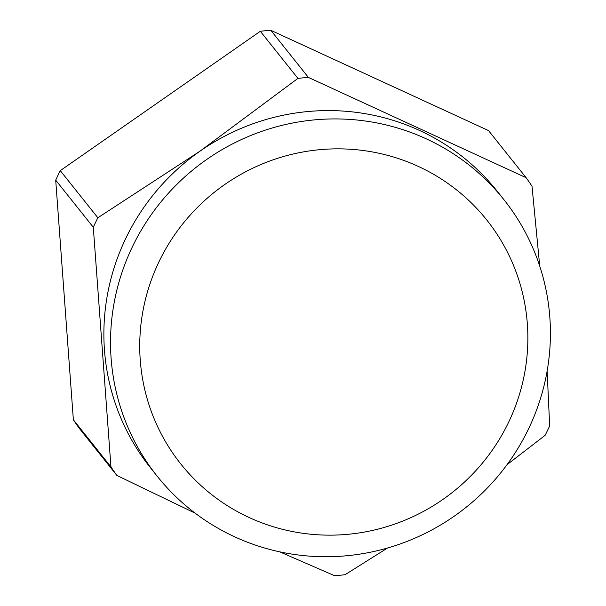 <?xml version="1.0" encoding="UTF-8"?>
<svg xmlns="http://www.w3.org/2000/svg" width="606" height="606" viewBox="0 0 606 606"><rect width="100%" height="100%" fill="white"/><g stroke="black" fill="none" stroke-linecap="round" stroke-linejoin="round"><path stroke-width="0.91" d="M132.472 246.634A221.758 217.069 141.4 0 0 157.121 476.119A221.758 217.069 141.4 0 0 528.47 429.025A221.758 217.069 141.4 0 0 503.821 199.533A221.758 217.069 141.4 0 0 132.472 246.634M159.098 261.534A195.662 191.534 141.4 0 0 249.293 517.592A195.662 191.534 141.4 0 0 508.502 422.465A195.662 191.534 141.4 0 0 418.307 166.408A195.662 191.534 141.4 0 0 159.098 261.534M503.821 199.533L497.17 191.193A221.758 217.069 141.4 0 0 125.821 238.294A221.758 217.069 141.4 0 0 150.462 467.779L157.121 476.119M547.135 371.008L549.665 425.859A253.058 247.71 -38.6 0 1 547.43 430.631A253.058 247.71 -38.6 0 1 545.089 435.358L507.01 464.704M97.861 217.759L60.274 170.642A253.058 247.71 141.4 0 0 55.707 180.141L93.294 227.258A253.058 247.71 -38.6 0 1 95.528 222.485A253.058 247.71 -38.6 0 1 97.861 217.759L200.23 151.008L297.925 78.394A253.058 247.71 -38.6 0 1 308.393 77.416L526.106 177.694A253.058 247.71 -38.6 0 1 532.007 186.216L539.734 266.125M79.257 428.306L116.844 475.422A253.058 247.71 -38.6 0 1 110.951 466.9L73.364 419.784A253.058 247.71 141.4 0 0 79.257 428.306M308.393 77.416L270.806 30.3A253.058 247.71 141.4 0 0 260.338 31.277L297.925 78.394M270.806 30.3L488.519 130.578L526.106 177.694M387.552 548.006L345.034 574.723A253.058 247.71 -38.6 0 1 334.565 575.7L279.661 551.816M73.364 419.784L55.707 180.141M60.274 170.642L260.338 31.277M110.951 466.9L93.294 227.258M195.147 513.161L116.844 475.422"/></g></svg>

